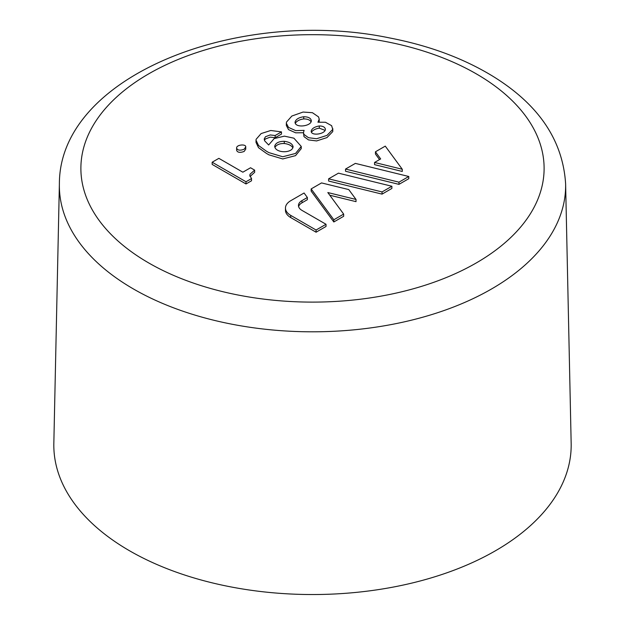 <?xml version="1.0" encoding="UTF-8"?>
<svg xmlns="http://www.w3.org/2000/svg" width="625" height="625" viewBox="0 0 625 625"><rect width="100%" height="100%" fill="white"/><g stroke="black" fill="none" stroke-linecap="round" stroke-linejoin="round"><path stroke-width="0.94" d="M254.648 170.133L250.547 167.758L242.852 172.195L218.867 158.352L212.164 162.219L246.008 181.758L251.531 178.57L249.773 175.414L250.094 174.164L254.648 170.133L254.648 172.328L250.008 176.531M251.531 178.57L251.531 180.766L246.008 183.953L212.164 164.414L212.164 162.219M245.734 146.961L245.734 149.156L244.133 151.461C240.031 152.922 237.531 152.555 236.625 150.344L236.625 148.148C237.531 150.359 240.031 150.727 244.133 149.258L245.734 146.961C246.242 143.82 236.18 144.578 236.625 148.148M301.25 146.43L301.25 148.625L295.547 155.641L282.75 158.953L268.883 154.812L266.414 153.391L258.531 147.703L256.023 142.414L256.023 140.219L258.531 145.5L266.414 151.195L268.883 152.617L282.75 156.758L295.547 153.445L301.25 146.43L293.898 138.18L284.391 136.141L274.156 138.594L268.648 144.977L264.664 140.836L264.195 139.055L265.445 136.75L270.227 134.945L275.156 135.523L281.469 131.883L270.758 130.492L261.125 133.57L256.102 139.32L256.023 140.219M281.469 131.883L281.469 134.078L275.156 137.719L270.227 137.141L265.445 138.945L264.406 140.219M345.531 169.07L345.531 171.266L398.961 184.359L408.789 178.688L408.789 176.492L355.359 163.391L345.531 169.07L398.961 182.164L408.789 176.492M311.148 188.922L311.148 191.117L333.828 221.969L343.664 216.289L343.664 214.094L327.82 192.547L356.023 199.453L348.766 189.586L321.547 182.922L311.148 188.922L333.828 219.766L343.664 214.094M329.797 195.227L356.023 201.656L356.023 199.453M285.461 208.047L285.461 210.242A17.953 10.367 0 0 0 290.719 217.57L316.078 232.211L326.023 226.469L326.023 224.273L301.969 210.383A11.969 6.906 180 0 1 298.461 205.5A11.969 6.906 180 0 1 301.969 200.609L307.367 197.492L304.07 193.008L290.719 200.719A17.953 10.367 0 0 0 285.461 208.047A17.953 10.367 0 0 0 290.719 215.375L316.078 230.016L326.023 224.273M298.609 206.594A11.969 6.906 180 0 1 301.969 202.813L307.367 199.688L307.367 197.492M328.617 178.836L328.617 181.031L382.055 194.125L391.883 188.445L391.883 186.25L338.453 173.156L328.617 178.836L382.055 191.93L391.883 186.25M374.562 162.461L374.562 164.656L402.273 171.453L402.273 169.258L385.273 146.125L375.438 151.805L380.672 158.93L374.562 162.461L402.273 169.258M375.438 151.805L375.438 154L379.539 159.586M303.453 132.734L295.68 132.828L288.516 129.609L286.344 125.484L286.344 123.289L288.516 127.414L295.68 130.625L304.109 130.383L303.453 132.617L303.984 134.43L308.5 137.719L316.594 138.734L326.977 135.391L332.758 129.398L331.609 125.664L325.445 122.25L317.938 122.211L319.219 119.156L318.547 116.906L312.422 112.695L303.07 112.055L291.859 116.031L286.492 122.086L286.344 123.289M319.219 119.156L319.156 122.016M332.82 128.656L332.758 131.594L326.977 137.586L316.594 140.93L308.5 139.914L303.984 136.625L303.453 132.617M59.383 183.859L53.836 443.344A258.68 149.352 0 0 0 129.586 550.797A258.68 149.352 0 0 0 412.969 582.812A258.68 149.352 0 0 0 571.164 443.344L565.617 183.859C562.875 140.273 538.594 104.383 492.773 76.203C463.453 58.32 429.109 45.578 389.75 37.969C239.164 6.539 59.273 75.289 59.383 183.859A253.133 146.148 0 0 0 133.508 289.008A253.133 146.148 0 0 0 410.812 320.336A253.133 146.148 0 0 0 565.617 183.859M246.008 181.758L246.008 183.953M292.867 147.742C291.312 145.406 288.453 144 284.273 143.516C279.75 143.406 276.625 144.688 274.922 147.352M284.273 141.32C278.82 141.336 275.633 142.953 274.711 146.188C274.984 153.344 292.672 153.648 293.094 146.609C292.328 143.742 289.391 141.984 284.273 141.32L284.273 143.516M275.156 135.523L275.156 137.719M325.125 130.383L319.32 128.164C315.727 128.68 313.109 130 311.484 132.125M319.32 125.961C314.641 126.766 311.938 128.461 311.203 131.047C310.727 136.312 325.406 134.25 325.398 129.266C324.977 127.109 322.953 126.008 319.32 125.961L319.32 128.164M311.086 121.805C309.82 119.844 307.375 118.891 303.742 118.938C299.75 119.438 296.93 120.875 295.289 123.25M303.742 116.742C298.742 117.477 295.836 119.289 295.039 122.172C295.016 128.375 311.484 126.312 311.336 120.687C310.82 118.102 308.289 116.789 303.742 116.742L303.742 118.938M398.961 182.164L398.961 184.359M382.055 191.93L382.055 194.125M333.828 219.766L333.828 221.969M316.078 230.016L316.078 232.211M148.727 262.953A231.617 133.719 0 0 0 536.219 203.008A231.617 133.719 0 0 0 252.555 39.234A231.617 133.719 0 0 0 148.727 262.953M290.719 215.375L290.719 217.57M301.969 200.609L301.969 202.813"/></g></svg>
